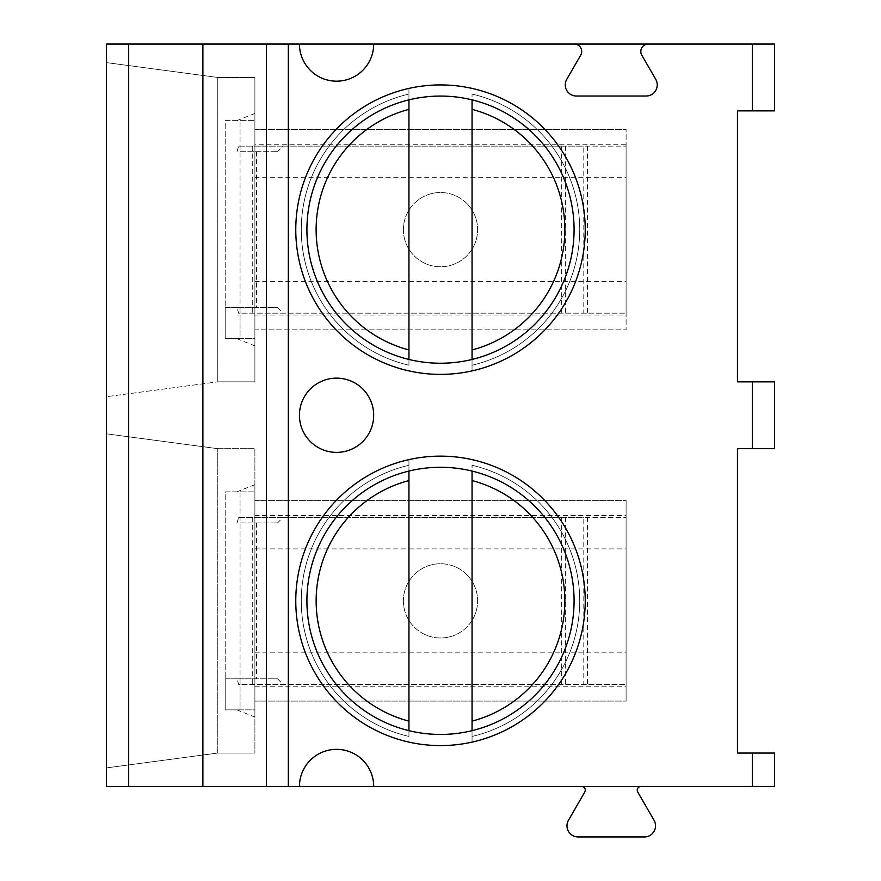 <?xml version="1.0" encoding="UTF-8"?>
<svg xmlns="http://www.w3.org/2000/svg" width="881" height="881" viewBox="0 0 881 881"><rect width="100%" height="100%" fill="white"/><g stroke="black" fill="none" stroke-linecap="round" stroke-linejoin="round"><path stroke-width="0.66" stroke-dasharray="4.41 3.3" d="M581.559 786.469L640.961 786.469A3.711 3.711 0 0 0 637.745 792.03L654.032 820.244A11.134 11.134 0 0 1 644.385 836.95L578.123 836.95A11.134 11.134 0 0 1 568.476 820.244L584.775 792.03A3.711 3.711 0 0 0 581.559 786.469M106.414 786.469L774.586 786.469L774.586 753.057L737.463 753.057L737.463 448.671L774.586 448.671L774.586 381.847L737.463 381.847L737.463 110.863L774.586 110.863L774.586 44.05L106.414 44.05L106.414 786.469M373.687 786.469A37.123 37.123 0 0 0 336.564 749.346A37.123 37.123 0 0 0 299.441 786.469M295.774 229.655A144.726 144.726 0 0 0 440.5 374.381A144.726 144.726 0 0 0 585.226 229.655A144.726 144.726 0 0 0 440.5 84.928A144.726 144.726 0 0 0 295.774 229.655A144.726 144.726 0 0 1 440.5 84.928A144.726 144.726 0 0 1 585.226 229.655A144.726 144.726 0 0 1 440.5 374.381A144.726 144.726 0 0 1 295.774 229.655A144.726 144.726 0 0 0 472.051 370.901A144.726 144.726 0 0 0 472.051 88.408A144.726 144.726 0 0 0 408.949 88.408L408.949 94.069A139.198 139.198 0 0 0 408.949 365.23L408.949 88.408A144.726 144.726 0 0 0 295.774 229.655M306.918 229.655A133.582 133.582 0 0 0 440.5 363.236A133.582 133.582 0 0 0 574.082 229.655A133.582 133.582 0 0 0 440.5 96.073A133.582 133.582 0 0 0 306.918 229.655M472.051 370.901L472.051 365.23A139.198 139.198 0 0 0 472.051 94.069L472.051 370.901M408.949 99.85L408.949 94.069A139.198 139.198 0 0 0 408.949 365.23L408.949 359.459M472.051 359.459L472.051 365.23A139.198 139.198 0 0 0 472.051 94.069L472.051 99.85M295.774 600.864A144.726 144.726 0 0 0 440.5 745.59A144.726 144.726 0 0 0 585.226 600.864A144.726 144.726 0 0 0 440.5 456.138A144.726 144.726 0 0 0 295.774 600.864A144.726 144.726 0 0 1 440.5 456.138A144.726 144.726 0 0 1 585.226 600.864A144.726 144.726 0 0 1 440.5 745.59A144.726 144.726 0 0 1 295.774 600.864A144.726 144.726 0 0 0 472.051 742.099A144.726 144.726 0 0 0 472.051 459.618A144.726 144.726 0 0 0 408.949 459.618L408.949 465.278A139.198 139.198 0 0 0 408.949 736.439L408.949 459.618A144.726 144.726 0 0 0 295.774 600.864M306.918 600.864A133.582 133.582 0 0 0 440.5 734.446A133.582 133.582 0 0 0 574.082 600.864A133.582 133.582 0 0 0 440.5 467.282A133.582 133.582 0 0 0 306.918 600.864M472.051 742.099L472.051 736.439A139.198 139.198 0 0 0 472.051 465.278L472.051 742.099M408.949 471.06L408.949 465.278A139.198 139.198 0 0 0 408.949 736.439L408.949 730.668M472.051 730.668L472.051 736.439A139.198 139.198 0 0 0 472.051 465.278L472.051 471.06M403.377 600.864A37.123 37.123 0 0 0 440.5 637.987A37.123 37.123 0 0 0 477.623 600.864A37.123 37.123 0 0 0 440.5 563.741A37.123 37.123 0 0 0 403.377 600.864A37.123 37.123 0 0 0 440.5 637.987A37.123 37.123 0 0 0 477.623 600.864A37.123 37.123 0 0 0 440.5 563.741A37.123 37.123 0 0 0 403.377 600.864M403.377 229.655A37.123 37.123 0 0 0 440.5 266.778A37.123 37.123 0 0 0 477.623 229.655A37.123 37.123 0 0 0 440.5 192.532A37.123 37.123 0 0 0 403.377 229.655A37.123 37.123 0 0 0 440.5 266.778A37.123 37.123 0 0 0 477.623 229.655A37.123 37.123 0 0 0 440.5 192.532A37.123 37.123 0 0 0 403.377 229.655M299.441 44.05A37.123 37.123 0 0 0 336.564 81.173A37.123 37.123 0 0 0 373.687 44.05M574.269 44.05A7.422 7.422 0 0 1 580.7 55.184L566.769 79.312A11.134 11.134 0 0 0 576.416 96.018L646.103 96.018A11.134 11.134 0 0 0 655.739 79.312L641.808 55.184A7.422 7.422 0 0 1 648.24 44.05M106.414 396.692L106.414 62.606L106.414 396.692L217.772 381.847L106.414 396.692M106.414 767.902L106.414 433.815L106.414 767.902L217.772 753.057L254.895 753.057L217.772 753.057L106.414 767.902M217.772 77.462L106.414 62.606L217.772 77.462L254.895 77.462L217.772 77.462L217.772 381.847L254.895 381.847L217.772 381.847L217.772 77.462M254.895 77.462L254.895 381.847L254.895 77.462M254.895 113.451L236.813 120.642L254.895 120.642L240.05 120.642L240.05 338.656L254.895 338.656L254.895 113.451L254.895 345.859L254.895 338.656L225.195 338.656L225.195 307.612L237 307.612L238.641 313.173L626.105 313.173L238.641 313.173M254.895 144.275L254.895 329.879L626.105 329.879L626.105 129.43L626.105 329.879L254.895 329.879L254.895 144.275L626.105 144.275M236.813 120.642L225.195 120.642L225.195 338.656L240.05 338.656L240.05 307.612L225.195 307.612L225.195 120.642L240.05 120.642L240.05 307.612L277.57 307.612L282.955 313.173M236.813 338.656L254.895 345.859M240.05 151.697L277.57 151.697L240.05 151.697M237 151.697L238.641 146.136L282.955 146.136L277.57 151.697M238.641 146.136L626.105 146.136L583.784 146.136L583.784 313.173M282.955 146.136L583.784 146.136M561.671 146.136L561.671 313.173M237 307.612L277.57 307.612M565.393 146.136L565.393 313.173M626.105 146.136L626.105 313.173L626.105 146.136M254.895 129.43L626.105 129.43L254.895 129.43M587.495 146.136L587.495 313.173M217.772 448.671L106.414 433.815L217.772 448.671L217.772 753.057L217.772 448.671L254.895 448.671L254.895 753.057L254.895 448.671L217.772 448.671M254.895 484.66L236.813 491.851L254.895 491.851L240.05 491.851L240.05 709.866L254.895 709.866L254.895 484.66L254.895 717.068L254.895 709.866L225.195 709.866L225.195 678.811L237 678.811L238.641 684.383L626.105 684.383L238.641 684.383M254.895 515.484L254.895 701.089L254.895 500.639L254.895 515.484L626.105 515.484L626.105 500.639L626.105 701.089L626.105 515.484M236.813 491.851L225.195 491.851L225.195 709.866L240.05 709.866L240.05 678.811L225.195 678.811L225.195 491.851L240.05 491.851L240.05 678.811L277.57 678.811L282.955 684.383M236.813 709.866L254.895 717.068M240.05 522.907L277.57 522.907L240.05 522.907M237 522.907L238.641 517.345L282.955 517.345L277.57 522.907M238.641 517.345L626.105 517.345L583.784 517.345L583.784 684.383M282.955 517.345L583.784 517.345M561.671 517.345L561.671 684.383M237 678.811L277.57 678.811M565.393 517.345L565.393 684.383M626.105 517.345L626.105 684.383L626.105 517.345M587.495 517.345L587.495 684.383M254.895 701.089L626.105 701.089L254.895 701.089M254.895 500.639L626.105 500.639L254.895 500.639M336.564 452.382A37.123 37.123 0 0 0 373.687 415.259A37.123 37.123 0 0 0 336.564 378.136A37.123 37.123 0 0 0 299.441 415.259A37.123 37.123 0 0 0 336.564 452.382M408.949 365.23A139.198 139.198 0 0 1 408.949 94.069M472.051 94.069A139.198 139.198 0 0 1 472.051 365.23M408.949 736.439A139.198 139.198 0 0 1 408.949 465.278M472.051 465.278A139.198 139.198 0 0 1 472.051 736.439M252.715 146.136L252.715 313.173M256.558 151.697L256.558 307.612M254.895 315.035L626.105 315.035M254.895 177.687L626.105 177.687M254.895 281.623L626.105 281.623M252.715 517.345L252.715 684.383M256.558 522.907L256.558 678.811M254.895 686.244L626.105 686.244M254.895 548.896L626.105 548.896M254.895 652.832L626.105 652.832"/><path stroke-width="1.32" d="M299.441 786.469L373.687 786.469A37.123 37.123 0 0 0 336.564 749.346A37.123 37.123 0 0 0 299.441 786.469L106.414 786.469L106.414 44.05L299.441 44.05A37.123 37.123 0 0 0 336.564 81.173A37.123 37.123 0 0 0 373.687 44.05L648.24 44.05A7.422 7.422 0 0 0 641.808 55.184L655.739 79.312A11.134 11.134 0 0 1 646.103 96.018L576.416 96.018A11.134 11.134 0 0 1 566.769 79.312L580.7 55.184A7.422 7.422 0 0 0 574.269 44.05M752.319 786.469L752.319 753.057L774.586 753.057L774.586 786.469L640.961 786.469A3.711 3.711 0 0 0 637.745 792.03L654.032 820.244A11.134 11.134 0 0 1 644.385 836.95L578.123 836.95A11.134 11.134 0 0 1 568.476 820.244L584.775 792.03A3.711 3.711 0 0 0 581.559 786.469L373.687 786.469M752.319 753.057L737.463 753.057L737.463 448.671L752.319 448.671L752.319 381.847L737.463 381.847L737.463 110.863L752.319 110.863L752.319 44.05L648.24 44.05M295.774 600.864A144.726 144.726 0 0 0 440.5 745.59A144.726 144.726 0 0 0 585.226 600.864A144.726 144.726 0 0 0 440.5 456.138A144.726 144.726 0 0 0 295.774 600.864M295.774 229.655A144.726 144.726 0 0 0 440.5 374.381A144.726 144.726 0 0 0 585.226 229.655A144.726 144.726 0 0 0 440.5 84.928A144.726 144.726 0 0 0 295.774 229.655M336.564 452.382A37.123 37.123 0 0 0 373.687 415.259A37.123 37.123 0 0 0 336.564 378.136A37.123 37.123 0 0 0 299.441 415.259A37.123 37.123 0 0 0 336.564 452.382M306.918 229.655A133.582 133.582 0 0 1 440.5 96.073A133.582 133.582 0 0 1 574.082 229.655A133.582 133.582 0 0 1 440.5 363.236A133.582 133.582 0 0 1 306.918 229.655M408.949 359.459L408.949 99.85M472.051 99.85L472.051 359.459M306.918 600.864A133.582 133.582 0 0 1 440.5 467.282A133.582 133.582 0 0 1 574.082 600.864A133.582 133.582 0 0 1 440.5 734.446A133.582 133.582 0 0 1 306.918 600.864M408.949 730.668L408.949 471.06M472.051 471.06L472.051 730.668M752.319 381.847L774.586 381.847L774.586 448.671L752.319 448.671M752.319 110.863L774.586 110.863L774.586 44.05L752.319 44.05M299.441 44.05L373.687 44.05M202.894 786.469L202.894 44.05M288.307 786.469L288.307 44.05M408.949 109.365A124.353 124.353 0 0 0 408.949 349.944M472.051 349.944A124.353 124.353 0 0 0 472.051 109.365M408.949 480.574A124.353 124.353 0 0 0 408.949 721.143M472.051 721.143A124.353 124.353 0 0 0 472.051 480.574M266.381 786.469L266.381 44.05M128.681 786.469L128.681 44.05"/></g></svg>
